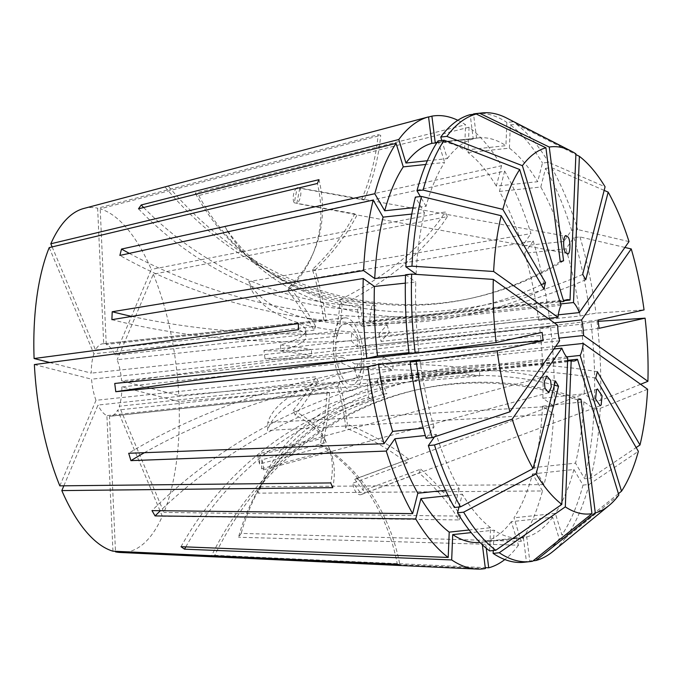 <?xml version="1.0" encoding="UTF-8"?>
<svg xmlns="http://www.w3.org/2000/svg" width="682" height="682" viewBox="0 0 682 682"><rect width="100%" height="100%" fill="white"/><g stroke="black" fill="none" stroke-linecap="round" stroke-linejoin="round"><path stroke-width="0.51" stroke-dasharray="3.41 2.56" d="M326.26 442.405A194.498 105.233 157.2 0 0 295.212 415.142L293.217 410.402A194.498 105.233 157.2 0 1 324.265 437.673L326.26 442.405L261.897 459.804A8.337 1.705 -105.1 0 1 262.92 469.966A8.337 1.705 -105.1 0 1 261.581 468.764L330.114 450.248L328.119 445.508A194.498 105.233 157.2 0 1 330.744 482.933M408.671 459.225A194.498 142.998 22.9 0 0 347.343 424.23L345.731 428.04A194.498 142.998 22.9 0 1 407.06 463.044L407.93 459.881L408.671 459.225L354.717 479.276A8.337 4.459 -110.4 0 1 355.271 478.986A8.337 4.459 -110.4 0 1 360.693 482.029A8.337 4.459 -110.4 0 1 363.25 490.503L420.7 469.148L419.08 472.967A194.498 142.998 22.9 0 1 459.046 519.931L162.325 516.257A173.33 70.775 -96.1 0 1 120.552 552.497M541.355 284.684A344.538 212.068 14.3 0 1 430.717 314.572A344.538 212.068 14.3 0 1 129.333 253.372M543.861 288.998A344.538 212.068 14.3 0 1 429.089 320.941A344.538 212.068 14.3 0 1 119.879 255.435M560.229 261.564A344.538 314.18 77.5 0 1 469.634 298.614A344.538 314.18 77.5 0 1 438.304 303.729A344.538 314.18 77.5 0 1 164.984 186.911L428.569 117.031M563.571 260.822A344.538 314.18 77.5 0 1 472.976 297.872A344.538 314.18 77.5 0 1 441.646 302.996A344.538 314.18 77.5 0 1 168.326 186.169M542.122 332.407A344.538 14.271 -7.2 0 0 428.194 343.276A344.538 14.271 -7.2 0 0 114.738 383.455M417.094 352.85A344.538 14.271 -7.2 0 0 409.064 353.728L418.867 351.588A201.164 82.138 -96.1 0 1 415.764 282.024L405.347 283.141M598.046 320.054A344.538 14.271 172.8 0 1 460.887 336.055A344.538 14.271 172.8 0 1 263.968 350.497L265.008 358.758L550.451 326.311A227.839 93.033 -96.1 0 1 554.006 406.182L267.847 422.559L267.532 430.47A277.855 86.333 2.3 0 1 392.806 370.317L393.122 362.406A277.855 86.333 2.3 0 0 267.847 422.559M599.086 328.323A344.538 14.271 172.8 0 1 461.927 344.316A344.538 14.271 172.8 0 1 265.008 358.758M597.347 371.724A344.538 212.068 -165.7 0 0 461.032 366.66A344.538 212.068 -165.7 0 0 259.868 486.778L258.239 493.146L542.463 490.955A227.839 93.033 -96.1 0 1 521.159 541.346L241.215 533.392L238.53 537.237A277.855 229.681 35 0 1 266.696 476.65A277.855 229.681 35 0 1 384.205 397.282L386.89 393.437A277.855 229.681 35 0 0 269.381 472.805A277.855 229.681 35 0 0 241.215 533.392M595.718 378.092A344.538 212.068 -165.7 0 0 459.404 373.02A344.538 212.068 -165.7 0 0 258.239 493.146M580.979 399.166A344.538 314.18 -102.5 0 0 451.816 383.864A344.538 314.18 -102.5 0 0 420.487 388.987A344.538 314.18 -102.5 0 0 214.762 555.301L211.42 556.043L485.371 568.541M577.637 399.899A344.538 314.18 -102.5 0 0 448.475 384.605A344.538 314.18 -102.5 0 0 417.145 389.72A344.538 314.18 -102.5 0 0 211.42 556.043M555.438 380.982A344.538 232.247 -30.2 0 0 435.551 372.287A344.538 232.247 -30.2 0 0 151.984 510.605M554.372 385.142A344.538 232.247 -30.2 0 0 438.645 377.606A344.538 232.247 -30.2 0 0 160.423 510.707M582.675 274.428A344.538 232.247 149.8 0 1 451.475 309.995A344.538 232.247 149.8 0 1 224.668 226.288L227.762 231.607L504.646 171.063A227.839 93.033 -96.1 0 1 530.988 233.619L248.794 281.581L251.036 288.929A277.855 107.594 -16.9 0 0 389.345 332.39A333.421 129.111 -16.9 0 0 381.119 341.384L554.33 322.85M585.77 279.748A344.538 232.247 149.8 0 1 454.57 315.314A344.538 232.247 149.8 0 1 227.762 231.607M548.03 318.366L357.496 338.758L357.18 346.669L557.654 325.22M561.047 305.306L360.565 326.755L363.259 322.91L559.999 301.862M560.621 303.925L373.037 324.001L369.55 321.52L564.756 300.634M248.794 281.581A277.855 107.594 -16.9 0 0 387.103 325.033A333.421 129.111 -16.9 0 0 378.877 334.035L558.294 314.837M378.877 334.035L381.119 341.384M555.719 346.371L382.755 364.879L383.071 356.967L559.044 338.136M335.766 344.922A30.878 12.608 -96.1 0 1 345.39 323.413A30.878 12.608 -96.1 0 1 361.579 363.301A30.878 12.608 -96.1 0 1 351.963 384.818A30.878 12.608 -96.1 0 1 335.766 344.922M299.79 188.241L296.806 203.458A8.337 3.581 -79.6 0 0 300.498 196.416A8.337 3.581 -79.6 0 0 299.79 188.241L364.188 200.014L363.046 199.118L566.307 236.262M363.745 199.451L297.241 187.593L294.257 202.81A8.337 3.581 -79.6 0 1 293.541 194.634A8.337 3.581 -79.6 0 1 297.241 187.593M294.257 202.81L354.742 213.858L355.842 214.745L567.271 253.38M179.042 401.519L121.856 386.916L341.989 363.361A333.421 45.779 -2.6 0 1 354.742 369.908A194.498 26.7 -2.6 0 1 479.753 375.953L179.042 401.519A173.33 70.775 -96.1 0 1 179.016 431.604A173.33 70.775 -96.1 0 1 163.936 512.438L119.222 406.25L339.355 382.696A333.421 245.136 -157.1 0 1 347.343 424.23M647.585 389.243L600.237 408.356L594.124 409.012L583.894 401.732L542.54 406.157L553.69 414.093L267.532 430.47M553.69 414.093A227.839 93.033 -96.1 0 1 544.091 484.595L534.177 467.554L575.54 463.129L584.619 478.747L590.74 478.091L636.153 447.562M259.868 486.778L544.091 484.595M618.83 495.047L565.352 538.149L559.231 538.797L552.667 517.229L511.304 521.653L518.473 545.191L238.53 537.237M518.473 545.191A227.839 93.033 -96.1 0 1 504.825 559.547M214.762 555.301L485.26 567.646M459.046 519.931L460.665 516.112L163.936 512.438M121.856 386.916A36.436 14.876 -96.1 0 1 121.797 390.863A36.436 14.876 -96.1 0 1 119.222 406.25M341.989 363.361L341.716 357.308L121.592 380.863A36.436 14.876 -96.1 0 0 117.151 359.721L337.283 336.166L335.288 331.426L115.156 354.99A36.436 14.876 -96.1 0 0 106.247 344.419L326.371 320.864L323.822 320.216L103.69 343.771L97.645 208.206L378.169 134.695L380.718 135.351L100.194 208.854A173.33 70.775 -96.1 0 1 151.31 269.45L115.156 354.99M52.13 246.91L95.531 349.977A36.436 14.876 -96.1 0 1 102.692 343.796A36.436 14.876 -96.1 0 1 103.69 343.771M95.531 349.977L315.655 326.414L314.044 330.233A333.421 245.136 -157.1 0 0 287.881 290.651A194.498 142.998 -157.1 0 0 312.416 255.034A194.498 142.998 -157.1 0 0 317.386 183.475M49.803 362.534L91.286 373.131A36.436 14.876 -96.1 0 1 91.345 369.175A36.436 14.876 -96.1 0 1 93.92 353.788L314.044 330.233M333.447 343.268A36.436 14.876 -96.1 0 1 344.802 317.889A36.436 14.876 -96.1 0 1 363.907 364.955A36.436 14.876 -96.1 0 1 352.551 390.343A36.436 14.876 -96.1 0 1 333.447 343.268M330.114 450.248A194.498 105.233 157.2 0 1 332.739 487.673M324.265 437.673L259.902 455.064L259.586 464.033L328.119 445.508M59.828 485.857L95.992 400.317L316.124 376.762L318.119 381.502A333.421 180.398 -22.8 0 1 295.212 415.142M293.217 410.402A333.421 180.398 -22.8 0 0 316.124 376.762M261.897 459.804L261.581 468.764M63.852 485.806L97.986 405.057L318.119 381.502M420.7 469.148A194.498 142.998 22.9 0 1 460.665 516.112M407.06 463.044L353.106 483.095L361.63 494.314L419.08 472.967M162.325 516.257L117.611 410.07A36.436 14.876 -96.1 0 1 110.45 416.25A36.436 14.876 -96.1 0 1 109.452 416.276L115.471 551.303M345.731 428.04A333.421 245.136 -157.1 0 0 337.743 386.515L117.611 410.07M354.717 479.276L363.25 490.503M95.992 400.317A36.436 14.876 -96.1 0 1 91.55 379.175L311.683 355.62L311.41 349.568L91.286 373.131M34.373 364.572L91.55 379.175M112.939 551.184L106.895 415.619A36.436 14.876 -96.1 0 1 97.986 405.057M49.206 247.609L93.92 353.788M337.283 336.166A333.421 180.398 -22.8 0 0 342.006 304.47A194.498 105.233 -22.8 0 0 447.307 216.654L153.305 274.19L117.151 359.721M153.305 274.19A173.33 70.775 -96.1 0 1 178.769 395.466L121.592 380.863M109.452 416.276L329.577 392.713L327.028 392.065L106.895 415.619M337.743 386.515L339.355 382.696M479.753 375.953L479.48 369.908L178.769 395.466M447.307 216.654L445.312 211.914L151.31 269.45M83.741 208.487A173.33 70.775 -96.1 0 1 97.645 208.206M457.818 120.288A227.839 93.033 -96.1 0 1 465.576 124.755L464.561 150.091L505.925 145.667L506.854 122.445L512.966 121.788L575.906 153.859M224.668 226.288L501.551 165.743A227.839 93.033 -96.1 0 0 469.063 127.236L198.709 195.529L195.231 193.049L465.576 124.755M624.908 247.455L579.981 236.918L573.869 237.575L565.983 248.853L524.62 253.278L533.222 240.976L251.036 288.929M533.222 240.976A227.839 93.033 -96.1 0 1 549.411 318.051L538.712 320.412L580.075 315.988L595.991 313.166L644.047 309.901M263.968 350.497L549.411 318.051M106.247 344.419L100.194 208.854M355.152 214.421L296.806 203.458M411.757 214.063L424.443 212.707L415.364 197.098M414.503 274.275L405.526 275.238M416.088 274.113A201.164 82.138 -96.1 0 1 424.443 212.707M436.804 142.811L473.24 138.915L470.188 114.67M441.8 140.483L447.315 158.608L427.358 160.747M447.315 158.608A201.164 82.138 -96.1 0 1 473.24 138.915M426.114 438.27L433.999 426.992L423.258 428.143M433.999 426.992A201.164 82.138 -96.1 0 1 419.907 359.849M524.62 253.278A201.164 82.138 -96.1 0 1 538.712 320.412M542.54 406.157A201.164 82.138 -96.1 0 1 534.177 467.554M486.249 548.209L485.388 541.355L526.743 536.93L529.795 561.175L533.119 560.817M511.304 521.653A201.164 82.138 -96.1 0 1 485.388 541.355M565.983 248.853A201.164 82.138 -96.1 0 1 580.075 315.988M583.894 401.732A201.164 82.138 -96.1 0 1 575.54 463.129M552.667 517.229A201.164 82.138 -96.1 0 1 526.743 536.93M573.869 237.575A225.614 92.13 -96.1 0 1 589.879 313.822M594.124 409.012A225.614 92.13 -96.1 0 1 584.619 478.747M559.231 538.797A225.614 92.13 -96.1 0 1 529.795 561.175M579.981 236.918A225.614 92.13 -96.1 0 1 595.991 313.166M600.237 408.356A225.614 92.13 -96.1 0 1 590.74 478.091M565.352 538.149A225.614 92.13 -96.1 0 1 552.957 551.457M448.151 495.661L462.285 494.152L458.995 507.007M489.642 550.92L490.58 527.689L469.131 529.991M490.58 527.689A201.164 82.138 -96.1 0 1 462.285 494.152M567.612 360.326L377.001 380.727L379.686 376.882L566.563 356.882M567.577 361.042L370.701 382.116L367.223 379.635L567.697 358.178M553.878 349.005L361.383 369.601L359.141 362.253A333.421 129.111 -16.9 0 0 355.1 370.803A277.855 107.594 163.1 0 0 128.702 453.283M559.615 340.795L359.141 362.253M437.111 142.333A201.164 82.138 -96.1 0 1 437.23 142.325A201.164 82.138 -96.1 0 1 464.561 150.091M412.985 207.746L426.071 206.348A201.164 82.138 -96.1 0 1 444.63 162.452L425.764 164.473M437.068 142.402L476.582 138.173A201.164 82.138 -96.1 0 1 478.585 137.9A201.164 82.138 -96.1 0 1 505.925 145.667M408.936 352.654L418.867 351.588M426.071 206.348L420.376 196.561M438.057 140.884L444.63 162.452M476.582 138.173L473.572 114.303M475.985 113.587A225.614 92.13 -96.1 0 1 506.854 122.445M405.543 274.752L415.764 282.024M506.573 118.012A225.614 92.13 -96.1 0 1 512.966 121.788M550.451 326.311L539.752 328.673A201.164 82.138 -96.1 0 1 542.855 398.237L554.006 406.182M542.463 490.955L532.548 473.922A201.164 82.138 -96.1 0 1 513.998 517.817L521.159 541.346M482.379 544.773L482.046 542.096A201.164 82.138 -96.1 0 1 480.034 542.369A201.164 82.138 -96.1 0 1 479.923 542.378M539.752 328.673L581.115 324.248A201.164 82.138 -96.1 0 1 584.218 393.812L542.855 398.237M532.548 473.922L573.912 469.497A201.164 82.138 -96.1 0 1 555.353 513.384L513.998 517.817M482.046 542.096L523.401 537.663A201.164 82.138 -96.1 0 1 521.398 537.945A201.164 82.138 -96.1 0 1 494.058 530.17L471.202 532.616M581.115 324.248L590.919 322.083A225.614 92.13 -96.1 0 1 594.44 401.093L584.218 393.812M573.912 469.497L582.999 485.107A225.614 92.13 -96.1 0 1 561.925 534.952L555.353 513.384M523.401 537.663L526.453 561.908A225.614 92.13 -96.1 0 1 523.998 562.258M493.248 550.536L494.058 530.17M590.919 322.083L597.031 321.435A225.614 92.13 -96.1 0 1 600.552 400.436L594.44 401.093M582.999 485.107L589.112 484.45A225.614 92.13 -96.1 0 1 568.038 534.304L561.925 534.952M526.453 561.908L532.565 561.252M597.031 321.435L598.216 321.35M640.603 384.273L600.552 400.436M589.112 484.45L638.361 451.356M618.421 493.7L568.038 534.304M501.551 165.743L496.343 186.118L537.697 181.693L542.471 163.015L548.592 162.367L605.079 186.791M469.063 127.236L468.048 152.572A201.164 82.138 -96.1 0 1 496.343 186.118M468.048 152.572L509.403 148.147A201.164 82.138 -96.1 0 1 537.697 181.693M509.403 148.147L510.341 124.917A225.614 92.13 -96.1 0 1 542.471 163.015M510.341 124.917L516.453 124.269A225.614 92.13 -96.1 0 1 548.592 162.367M516.453 124.269L575.872 154.55M445.559 490.29L459.182 488.832A201.164 82.138 -96.1 0 1 436.241 434.34L425.312 435.508M459.182 488.832L454.408 507.502M434.477 436.864L436.241 434.34M504.646 171.063L499.437 191.437A201.164 82.138 -96.1 0 1 522.378 245.929L530.988 233.619M499.437 191.437L540.8 187.013A201.164 82.138 -96.1 0 1 563.741 241.496L522.378 245.929M540.8 187.013L545.574 168.343A225.614 92.13 -96.1 0 1 571.627 230.226L563.741 241.496M545.574 168.343L551.687 167.687A225.614 92.13 -96.1 0 1 577.739 229.57L571.627 230.226M629.009 241.59L577.739 229.57M551.687 167.687L604.158 190.38M181.02 546.691A277.855 238.487 125.4 0 1 368.587 397.478A333.421 286.184 125.4 0 1 367.223 379.635M185.794 546.879A277.855 238.487 125.4 0 1 372.074 399.959L368.587 397.478M372.074 399.959A333.421 286.184 125.4 0 1 370.701 382.116M369.55 321.52A333.421 286.184 125.4 0 1 372.372 303.226A277.855 238.487 -54.6 0 1 258.035 264.548A277.855 238.487 -54.6 0 1 195.231 193.049M198.709 195.529A277.855 238.487 -54.6 0 0 261.521 267.029A277.855 238.487 -54.6 0 0 375.859 305.707L372.372 303.226M373.037 324.001A333.421 286.184 125.4 0 1 375.859 305.707M377.001 380.727A333.421 275.622 -145 0 0 384.205 397.282M379.686 376.882A333.421 275.622 -145 0 0 386.89 393.437M382.755 364.879A333.421 103.596 -177.7 0 0 392.806 370.317M383.071 356.967A333.421 103.596 -177.7 0 0 393.122 362.406M387.103 325.033L389.345 332.39M144.396 452.695A277.855 107.594 163.1 0 1 357.334 378.152L355.1 370.803M361.383 369.601A333.421 129.111 -16.9 0 0 357.334 378.152M143.655 207.516A277.855 229.681 -145 0 0 360.241 305.903A333.421 275.622 -145 0 0 363.259 322.91M138.514 208.82A277.855 229.681 -145 0 0 357.547 309.747L360.241 305.903M357.547 309.747A333.421 275.622 -145 0 0 360.565 326.755M131.771 316.405A277.855 86.333 -177.7 0 0 351.639 332.867A333.421 103.596 -177.7 0 0 357.496 338.758M111.891 319.662A277.855 86.333 -177.7 0 0 351.324 340.787L351.639 332.867M351.324 340.787A333.421 103.596 -177.7 0 0 357.18 346.669M327.028 392.065A333.421 300.898 104.3 0 1 320.25 444.817L322.799 445.465A194.498 175.521 104.3 0 1 399.874 564.892M320.25 444.817A194.498 175.521 104.3 0 1 397.325 564.244M329.577 392.713A333.421 300.898 104.3 0 1 322.799 445.465M323.822 320.216A333.421 300.898 104.3 0 0 312.424 269.407A194.498 175.521 -75.7 0 0 354.742 213.858M361.639 199.357A194.498 175.521 -75.7 0 0 378.169 134.695M364.188 200.014A194.498 175.521 -75.7 0 0 380.718 135.351M312.424 269.407L314.973 270.055A333.421 300.898 104.3 0 1 326.371 320.864M314.973 270.055A194.498 175.521 -75.7 0 0 357.3 214.515M342.006 304.47L340.011 299.73A194.498 105.233 -22.8 0 0 445.312 211.914M335.288 331.426A333.421 180.398 -22.8 0 0 340.011 299.73M354.742 369.908L354.47 363.864A194.498 26.7 -2.6 0 1 479.48 369.908M341.716 357.308A333.421 45.779 -2.6 0 1 354.47 363.864M315.655 326.414A333.421 245.136 -157.1 0 0 289.492 286.832L287.881 290.651M289.492 286.832A194.498 142.998 -157.1 0 0 314.027 251.215A194.498 142.998 -157.1 0 0 318.997 179.664M298.298 323.635A194.498 26.7 177.4 0 1 305.8 330.506A194.498 26.7 177.4 0 1 280.481 344.964L280.754 351.017A194.498 26.7 177.4 0 0 306.065 336.55A194.498 26.7 177.4 0 0 298.563 329.687M280.481 344.964A333.421 45.779 -2.6 0 1 311.41 349.568M280.754 351.017A333.421 45.779 -2.6 0 1 311.683 355.62M361.63 494.314A8.337 4.459 -110.4 0 1 361.076 494.612A8.337 4.459 -110.4 0 1 355.654 491.569A8.337 4.459 -110.4 0 1 353.106 483.095M259.586 464.033A8.337 1.705 -105.1 0 1 258.563 453.871A8.337 1.705 -105.1 0 1 259.902 455.064M548.797 392.696L262.92 469.966M597.449 388.979L355.271 478.986M420.487 388.987L417.145 389.72M567.322 299.662L345.39 323.413M344.802 317.889L102.692 343.796M352.551 390.343L110.45 416.25M573.894 361.068L351.963 384.818M478.585 137.9L437.23 142.325M521.398 537.945L480.034 542.369M261.521 267.029L258.035 264.548M266.696 476.65L269.381 472.805M469.634 298.614L472.976 297.872M314.027 251.215L312.416 255.034M305.8 330.506L306.065 336.55M600.186 405.756L361.076 494.612M546.776 375.978L258.563 453.871"/><path stroke-width="1.02" d="M545.037 388.408L548.797 392.696L551.312 386.865L550.536 380.266L546.776 375.978L544.27 381.809L545.037 388.408M601.166 404.92L602.053 395.765L597.449 388.979L596.469 389.814L595.582 398.97L600.186 405.756L601.166 404.92M405.526 275.238L374.725 278.537L363.574 270.592A227.839 93.033 -96.1 0 1 373.173 200.099L119.879 255.435L121.507 249.066L374.802 193.739A227.839 93.033 -96.1 0 1 396.106 143.348L138.514 208.82L141.208 204.975A277.855 229.681 -145 0 0 143.655 207.516M129.333 253.372A344.538 212.068 14.3 0 1 121.507 249.066M427.358 160.747L405.961 163.032L398.791 139.503A227.839 93.033 -96.1 0 1 428.552 116.886L165.683 186.723M409.064 353.753L415.185 353.097A225.614 92.13 -96.1 0 1 411.655 274.096L405.543 274.752A225.614 92.13 -96.1 0 0 409.064 353.753A344.538 14.271 -7.2 0 0 115.778 391.715L114.738 383.455L366.814 358.374A227.839 93.033 -96.1 0 1 363.25 278.512L111.891 319.662L112.206 311.742A277.855 86.333 -177.7 0 0 131.771 316.405M415.185 353.097L496.129 342.569A184.592 75.37 -96.1 0 1 493.308 279.407L557.654 325.22A30.878 12.608 -96.1 0 0 559.615 340.795L509.966 411.783A184.592 75.37 -96.1 0 1 497.169 350.829L543.162 340.668A344.538 14.271 -7.2 0 0 429.234 351.537A344.538 14.271 -7.2 0 0 417.094 352.85M160.423 510.707A344.538 232.247 -30.2 0 0 155.078 515.924L151.984 510.605L412.619 513.631A227.839 93.033 -96.1 0 1 386.276 451.075L130.935 460.64L128.702 453.283L384.034 443.718A227.839 93.033 -96.1 0 1 367.854 366.643L378.553 364.282L419.907 359.849L410.104 362.014L416.225 361.366L497.169 350.829M420.376 196.561L416.983 190.73L423.104 190.073L502.847 209.374A184.592 75.37 -96.1 0 1 519.693 169.52L561.047 305.306A30.878 12.608 -96.1 0 0 557.978 317.3L548.03 318.366M564.756 300.634L570.033 300.063A30.878 12.608 -96.1 0 0 567.322 299.662A30.878 12.608 -96.1 0 0 563.733 301.461L559.999 301.862M560.621 303.925L573.511 302.544A30.878 12.608 -96.1 0 1 579.35 312.578L629.009 241.59A184.592 75.37 -96.1 0 0 608.173 192.119L585.77 279.748L582.675 274.428L605.079 186.791A184.592 75.37 -96.1 0 0 579.385 156.34L573.511 302.544M558.294 314.837L579.35 312.578M554.33 322.85L581.593 319.935A30.878 12.608 -96.1 0 1 583.553 335.51L647.9 381.323L640.603 384.273M559.044 338.136L583.553 335.51M567.074 236.603C563.034 230.729 562.266 253.013 566.512 253.039C570.553 258.913 571.311 236.628 567.074 236.603L566.307 236.262M504.825 559.547A227.839 93.033 -96.1 0 1 488.713 567.808L486.249 548.209M485.26 567.646L488.713 567.808M482.379 544.773L485.371 568.541A227.839 93.033 -96.1 0 1 477.008 569.069A227.839 93.033 -96.1 0 1 451.68 559.939L184.507 549.172L181.02 546.691L448.202 557.458A227.839 93.033 -96.1 0 1 415.713 518.951L420.922 498.576L448.151 495.661M155.078 515.924L415.713 518.951M115.778 391.715L367.854 366.643M477.008 569.069L120.552 552.497A173.33 70.775 -96.1 0 1 115.497 551.84L399.874 564.892L397.325 564.244L112.939 551.184A173.33 70.775 -96.1 0 1 61.823 490.588L332.739 487.673L330.744 482.933L59.828 485.857A173.33 70.775 -96.1 0 1 34.373 364.572L298.563 329.687L298.298 323.635L34.1 358.527A173.33 70.775 -96.1 0 1 34.126 328.443A173.33 70.775 -96.1 0 1 49.206 247.609L317.386 183.475L318.997 179.664L50.818 243.789A173.33 70.775 -96.1 0 1 83.741 208.487L165.334 186.817M61.823 490.588L63.852 485.806M34.1 358.527L49.803 362.534M115.497 551.84L115.471 551.303M363.574 270.592L112.206 311.742M398.791 139.503L141.208 204.975M428.569 117.031L431.894 116.145A227.839 93.033 -96.1 0 1 457.818 120.288M50.818 243.789L52.13 246.91M566.512 253.039L567.271 253.38M555.719 346.371L583.238 343.43L647.585 389.243A184.592 75.37 -96.1 0 1 639.989 444.988L597.347 371.724L595.718 378.092L638.361 451.356A184.592 75.37 -96.1 0 1 621.515 491.202L618.421 493.7M583.238 343.43A30.878 12.608 -96.1 0 1 580.169 355.424L621.515 491.202M581.593 319.935L631.242 248.939A184.592 75.37 -96.1 0 1 644.047 309.901L598.046 320.054L599.086 328.323L645.087 318.162A184.592 75.37 -96.1 0 1 647.9 381.323M557.978 317.3L493.632 271.487A184.592 75.37 -96.1 0 1 501.219 215.734L543.861 288.998L545.489 282.638A344.538 212.068 14.3 0 1 541.355 284.684M502.847 209.374L545.489 282.638M563.733 301.461L522.386 165.675A184.592 75.37 -96.1 0 1 545.924 147.789L560.229 261.564L563.571 260.822L549.257 147.056A184.592 75.37 -96.1 0 1 570.987 150.978A184.592 75.37 -96.1 0 1 575.906 153.859L570.033 300.063M496.129 342.569L542.122 332.407L543.162 340.668M567.612 360.326L577.475 359.269L618.83 495.047A184.592 75.37 -96.1 0 1 608.932 505.609A184.592 75.37 -96.1 0 1 595.292 512.932L580.979 399.166L577.637 399.899L591.95 513.674A184.592 75.37 -96.1 0 1 565.31 506.871L499.241 552.744L493.129 553.4L493.248 550.536M577.475 359.269A30.878 12.608 -96.1 0 1 573.894 361.068A30.878 12.608 -96.1 0 1 571.184 360.659L565.31 506.871M373.173 200.099L383.088 217.132L411.757 214.063M374.725 278.537A201.164 82.138 -96.1 0 1 383.088 217.132M428.552 116.886L431.877 143.339L436.804 142.811M405.961 163.032A201.164 82.138 -96.1 0 1 431.877 143.339M423.258 428.143L392.644 431.416L384.034 443.718M392.644 431.416A201.164 82.138 -96.1 0 1 378.553 364.282M493.632 271.487L411.979 266.176L405.858 266.833L416.088 274.113L414.503 274.275M405.858 266.833A225.614 92.13 -96.1 0 1 415.364 197.098L421.476 196.442L501.219 215.734M522.386 165.675L446.863 136.383L440.751 137.039L441.8 140.483M440.751 137.039A225.614 92.13 -96.1 0 1 470.188 114.67L476.3 114.013L545.924 147.789M509.966 411.783L432.226 437.614L426.114 438.27A225.614 92.13 -96.1 0 1 410.104 362.014M411.979 266.176A225.614 92.13 -96.1 0 1 421.476 196.442M446.863 136.383A225.614 92.13 -96.1 0 1 476.3 114.013M432.226 437.614A225.614 92.13 -96.1 0 1 416.225 361.366M460.529 506.845A225.614 92.13 -96.1 0 1 434.468 444.962L428.356 445.619A225.614 92.13 -96.1 0 0 454.408 507.502L460.529 506.845L533.034 468.611A184.592 75.37 -96.1 0 1 512.208 419.14L561.857 348.144A30.878 12.608 -96.1 0 0 567.697 358.178L561.823 504.39A184.592 75.37 -96.1 0 1 536.129 473.93L558.532 386.302A344.538 232.247 -30.2 0 0 554.372 385.142M533.034 468.611L555.438 380.982L558.532 386.302M533.119 560.817L535.907 560.519L595.292 512.932M608.932 505.609L552.957 551.457A225.614 92.13 -96.1 0 1 535.907 560.519M631.242 248.939L624.908 247.455M636.153 447.562L639.989 444.988M469.131 529.991L449.216 532.122L448.202 557.458M449.216 532.122A201.164 82.138 -96.1 0 1 420.922 498.576M458.995 507.007L457.511 512.821L463.624 512.165L536.129 473.93M561.823 504.39L495.763 550.263L489.642 550.92A225.614 92.13 -96.1 0 1 457.511 512.821M495.763 550.263A225.614 92.13 -96.1 0 1 463.624 512.165M566.563 356.882L580.169 355.424M571.184 360.659L567.577 361.042M561.857 348.144L553.878 349.005M374.802 193.739L384.716 210.772A201.164 82.138 -96.1 0 1 403.267 166.877L396.106 143.348M431.894 116.145L435.218 142.598A201.164 82.138 -96.1 0 1 437.111 142.333M366.814 358.374L377.513 356.013A201.164 82.138 -96.1 0 1 374.409 286.449L363.25 278.512M384.716 210.772L412.985 207.746M425.764 164.473L403.267 166.877M435.218 142.598L437.068 142.402M377.513 356.013L408.936 352.654M405.347 283.141L374.409 286.449M416.983 190.73A225.614 92.13 -96.1 0 1 438.057 140.884L444.178 140.228A225.614 92.13 -96.1 0 0 423.104 190.073M473.572 114.303L473.53 113.928A225.614 92.13 -96.1 0 1 475.985 113.587L482.097 112.931A225.614 92.13 -96.1 0 1 506.573 118.012L570.987 150.978M473.53 113.928L479.642 113.272A225.614 92.13 -96.1 0 1 482.097 112.931M519.693 169.52L444.178 140.228M479.642 113.272L549.257 147.056M493.308 279.407L411.655 274.096M479.923 542.378A201.164 82.138 -96.1 0 1 452.703 534.603L451.68 559.939M471.202 532.616L452.703 534.603M591.95 513.674L532.565 561.252A225.614 92.13 -96.1 0 1 530.11 561.601L523.998 562.258A225.614 92.13 -96.1 0 1 493.129 553.4M530.11 561.601A225.614 92.13 -96.1 0 1 499.241 552.744M598.216 321.35L645.087 318.162M575.872 154.55L579.385 156.34M412.619 513.631L417.827 493.257A201.164 82.138 -96.1 0 1 394.887 438.765L386.276 451.075M417.827 493.257L445.559 490.29M425.312 435.508L394.887 438.765M428.356 445.619L434.477 436.864M512.208 419.14L434.468 444.962M604.158 190.38L608.173 192.119M184.507 549.172A277.855 238.487 125.4 0 1 185.794 546.879M130.935 460.64A277.855 107.594 163.1 0 1 144.396 452.695"/></g></svg>

